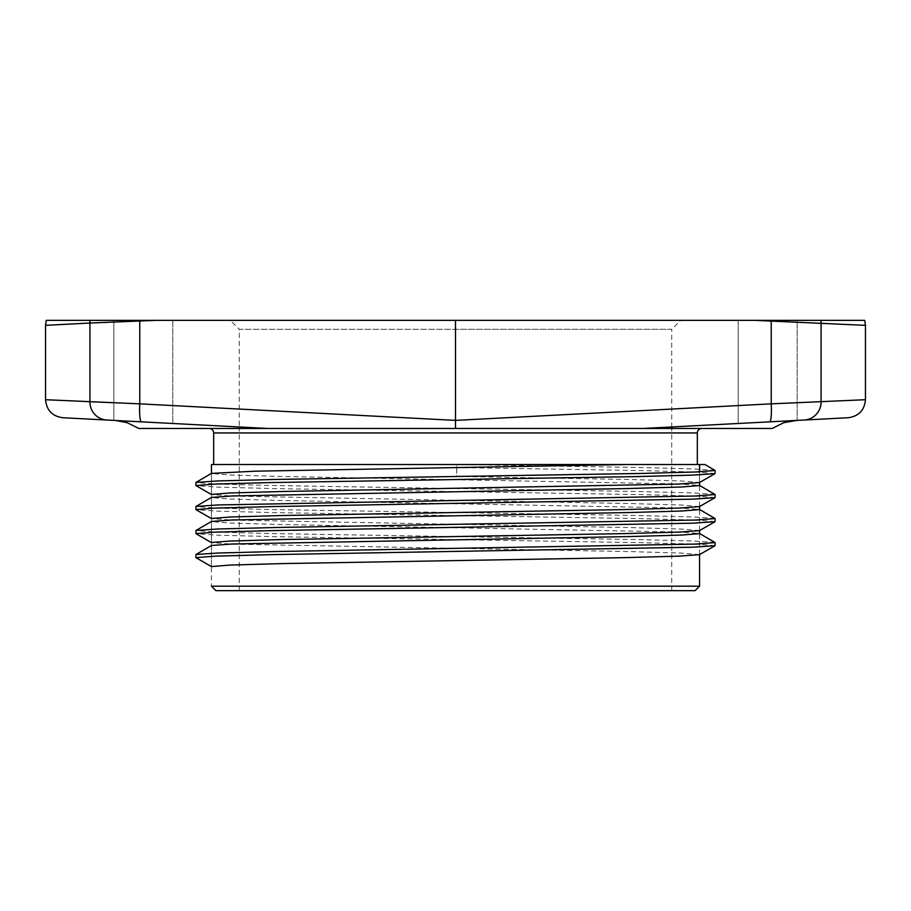 <?xml version="1.0" encoding="UTF-8"?>
<svg xmlns="http://www.w3.org/2000/svg" width="911" height="911" viewBox="0 0 911 911"><rect width="100%" height="100%" fill="white"/><g stroke="black" fill="none" stroke-linecap="round" stroke-linejoin="round"><path stroke-width="0.68" stroke-dasharray="4.55 3.42" d="M62.802 417.728L267.868 428.466L138.825 428.466L772.175 428.466L643.132 428.466L761.938 422.248L643.132 428.466L671.737 426.974L671.737 329.292L455.5 329.292L671.737 329.292L680.676 320.353L455.5 320.353L820.879 320.353A18.015 17.844 -87 0 1 821.073 323.018L771.23 321.207L771.23 403.846L865.45 399.713M782.116 421.189L792.149 420.666L782.116 421.189M676.793 426.701L706.048 425.175L676.793 426.701M734.665 423.672L848.198 417.728M767.677 320.353L738.195 320.353L738.195 423.49L797.159 420.404L738.195 423.49L738.195 320.353L797.159 320.353L738.195 320.353L797.159 320.353L797.159 420.404L797.159 320.353M767.677 421.941L738.195 423.49L767.677 421.941M864.744 320.353L820.879 320.353M46.256 320.353L172.805 320.353L156.032 320.353L45.55 325.341M680.676 320.353L156.032 320.353M143.323 320.353L113.841 320.353L143.323 320.353M455.5 320.353L455.5 420.392L771.23 403.846A18.015 2.505 87 0 1 769.67 421.839M701.789 428.466L209.211 428.466M455.5 428.466L455.5 420.392L139.77 403.846L89.927 402.036A18.015 17.844 93 0 0 106.826 420.028L141.33 421.839A18.015 2.505 93 0 1 139.77 403.846L139.77 321.207A18.015 2.505 -93 0 1 139.725 320.353M149.062 422.248L267.868 428.466L115.481 420.483L267.868 428.466L239.263 426.974L239.263 329.292L455.5 329.292L239.263 329.292L230.324 320.353M118.851 420.666L128.884 421.189M143.323 421.941L172.805 423.49L143.323 421.941M172.805 320.353L172.805 423.49L172.805 320.353M113.841 320.353L113.841 420.404L113.841 320.353M697.325 464.508L213.675 464.508L697.325 464.508M715.044 470.395L693.522 468.926L637.142 467.457L456.718 464.508L211.443 464.508M715.124 473.526L695.457 472.023L639.488 470.531L456.718 467.537L456.718 464.508L627.383 464.508M699.557 464.508L456.65 464.508L456.65 476.476L628.453 479.471L681.064 480.962L699.557 482.466L699.557 471.83M699.557 586.183L211.443 586.183L211.443 473.424M695.093 590.647L215.907 590.647M455.5 590.647L671.737 590.647L455.5 590.647M699.466 554.662L681.314 553.068L629.262 551.576L232.305 544.14L211.534 542.649L211.477 521.468M699.477 530.635L681.269 529.04L629.194 527.549L232.305 520.101L211.534 518.621L211.477 497.44M699.466 506.607L681.337 505.013L629.319 503.521L232.339 496.074L211.534 494.582L211.477 473.401M699.466 482.568L699.58 471.83M211.443 566.574L211.477 545.495M699.546 554.56L699.523 533.482L678.752 531.99L281.693 524.542L229.64 523.051L211.386 521.57M699.557 530.532L699.523 509.443L678.741 507.962L281.75 500.515L229.674 499.023L211.386 497.543M699.557 506.493L699.523 485.415L678.786 483.935L281.761 476.487L229.674 474.995L211.386 473.504M211.386 545.598L195.876 554.605M715.044 542.5L693.1 541.009L635.548 539.517L270.715 533.561L215.292 532.07L195.876 530.578M715.044 518.461L693.077 516.97L635.525 515.489L270.772 509.522L215.338 508.042L195.876 506.55M715.044 494.434L693.134 492.942L635.616 491.45L270.783 485.495L215.326 484.003L195.876 482.511M715.124 545.621L695.697 544.129L640.274 542.637L275.464 536.681L217.911 535.19L195.956 533.698M715.124 521.582L695.651 520.101L640.194 518.61L275.452 512.654L217.911 511.162L195.956 509.67M715.124 497.554L695.719 496.074L640.331 494.582L275.532 488.626L217.945 487.134L195.956 485.643M456.718 467.537L456.65 476.476M771.275 320.353A18.015 2.505 -87 0 1 771.23 321.207L754.968 320.353M90.121 320.353A18.015 17.844 -93 0 0 89.927 323.018L89.927 402.036L45.55 399.713M865.45 325.341L821.073 323.018L821.073 402.036A18.015 17.844 87 0 1 804.174 420.028M697.325 432.941L213.675 432.941M643.132 428.466L671.737 426.974M734.619 423.672L795.519 420.483M234.207 426.701L204.952 425.175M176.392 423.672L115.481 420.483M699.557 554.605L699.557 533.664M699.557 530.578L699.557 509.625M699.557 506.55L699.557 485.597M671.737 590.647L671.737 428.466M239.263 590.647L239.263 428.466"/><path stroke-width="1.37" d="M761.938 422.248L782.116 421.189L761.938 422.248M671.737 426.974L676.793 426.701L671.737 426.974L671.737 428.466M734.619 423.672L706.048 425.175L734.665 423.672M848.198 417.728L643.132 428.466L455.5 428.466L455.5 420.392L139.77 403.846L45.55 399.713C46.541 410.269 52.291 416.27 62.802 417.728L106.826 420.028A18.015 17.844 -87 0 1 89.927 402.036L89.927 323.018L156.032 320.353L455.5 320.353L455.5 420.392L771.23 403.846L865.45 399.713C864.459 410.269 858.709 416.27 848.198 417.728M767.677 421.941L797.159 420.404L767.677 421.941M797.159 320.353L767.677 320.353M754.968 320.353L865.45 325.341L864.744 320.353L455.5 320.353M45.55 399.713L45.55 325.341L46.256 320.353L156.032 320.353M865.45 325.341L865.45 399.713M643.132 428.466L772.175 428.466L643.132 428.466M106.826 420.028L267.868 428.466L138.825 428.466L455.5 428.466M213.675 464.508L213.675 432.941A4.464 4.464 -90 0 0 209.211 428.466L701.789 428.466A4.464 4.464 90 0 0 697.325 432.941L697.325 464.508M138.825 428.466L127.164 422.67L115.481 420.483L118.851 420.666M128.884 421.189L149.062 422.248M172.805 423.49L113.841 420.404L172.805 423.49M211.546 494.582L195.876 485.54L195.956 482.42L211.489 473.413L211.443 464.508L699.557 464.508L699.557 471.83M195.956 482.42L217.911 480.928L275.475 479.437L640.308 473.481L695.708 471.989L715.124 470.497L704.898 464.508L627.383 464.508L255.182 471.181L211.477 473.401M699.557 586.183L695.093 590.647L215.907 590.647L211.443 586.183L699.557 586.183L699.557 554.605M699.591 533.63L681.326 535.076L629.228 536.568L232.203 544.004L211.477 545.495L195.956 554.514L195.876 557.634L211.443 566.574L229.697 565.082L281.738 563.602L624.468 557.646L678.661 556.154L699.466 554.662L715.033 545.712M211.454 542.512L229.731 541.054L281.806 539.563L624.582 533.607L678.729 532.115L699.477 530.635M211.443 518.518L229.674 517.027L281.693 515.535L624.434 509.579L678.649 508.087L699.466 506.607M211.443 494.479L229.697 492.988L281.75 491.507L678.706 484.06L699.466 482.568L715.033 473.618L715.112 470.497M211.534 542.649L195.967 533.698L195.956 530.475L211.489 521.468L232.282 519.976L629.342 512.529L681.382 511.037L699.602 509.568M195.945 506.459L211.466 497.44L232.203 495.948L629.194 488.501L681.303 487.009L699.602 485.552M195.956 554.514L217.854 553.023L275.373 551.531L695.662 544.083L715.124 542.592L699.511 533.482M195.956 530.475L217.945 528.984L275.521 527.503L695.719 520.044L715.124 518.564L699.523 509.454M195.956 509.67L195.956 506.448L217.854 504.956L695.64 496.017L715.124 494.536L699.523 485.426M195.876 557.634L215.315 556.143L270.726 554.651L693.043 547.204L715.044 545.723L715.112 542.592M195.876 533.607L215.349 532.115L270.806 530.623L693.123 523.176L715.044 521.684L715.124 518.564M195.876 509.579L215.292 508.087L270.692 506.596L693.032 499.148L715.044 497.657L715.124 494.536M195.876 485.54L215.315 484.048L270.749 482.568L635.559 476.601L693.1 475.109L715.044 473.629M45.55 325.341L89.927 323.018A18.015 17.844 87 0 1 90.121 320.353M139.725 320.353A18.015 2.505 87 0 0 139.77 321.207L139.77 403.846A18.015 2.505 -87 0 0 141.33 421.839M771.275 320.353A18.015 2.505 93 0 1 771.23 321.207L771.23 403.846A18.015 2.505 -93 0 1 769.67 421.839M820.879 320.353A18.015 17.844 93 0 1 821.073 323.018L821.073 402.036A18.015 17.844 -93 0 1 804.174 420.028M213.675 432.941L697.325 432.941M772.175 428.466L783.79 422.681L796.567 420.438M239.263 428.466L239.263 426.974L234.207 426.701M204.952 425.175L176.392 423.672M115.481 420.483L114.433 420.438M699.557 533.664L699.557 530.578M699.557 509.625L699.557 506.55M699.557 485.597L699.557 482.511M699.58 471.83L699.591 464.508M699.466 530.623L715.044 521.684M211.523 518.61L195.945 509.67M699.466 506.596L715.044 497.657"/></g></svg>
